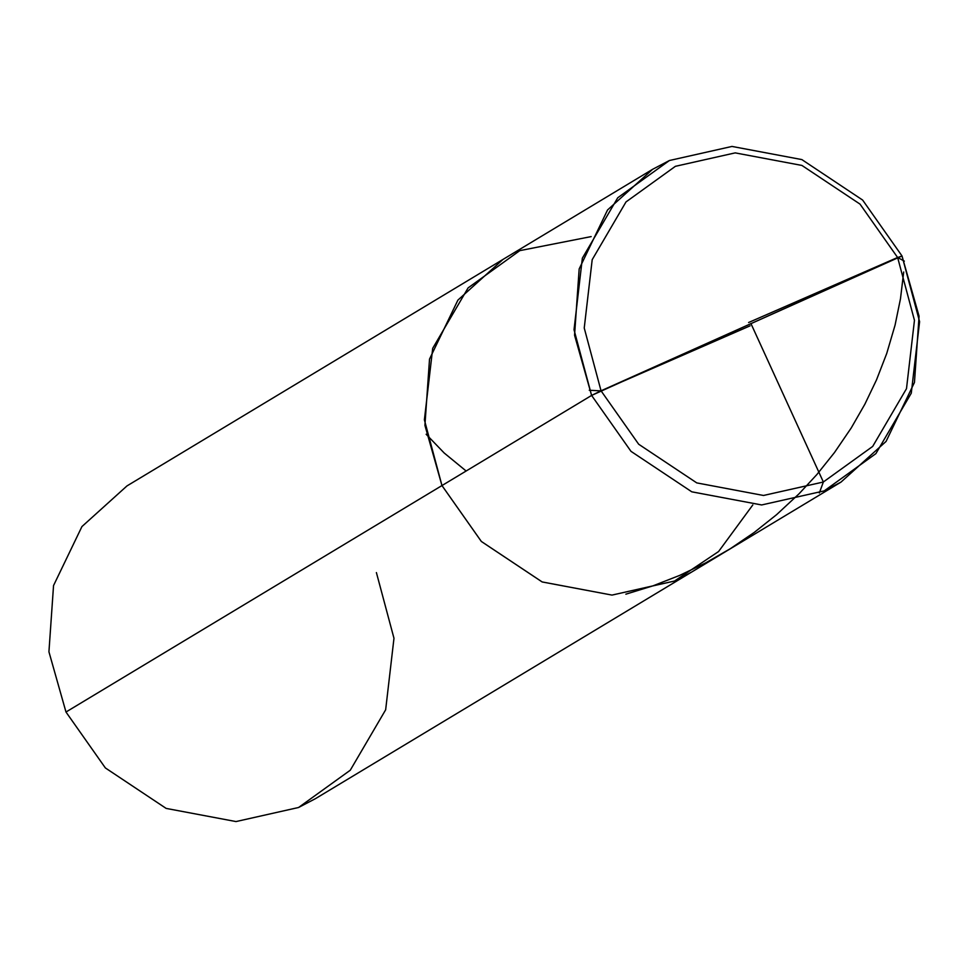<?xml version="1.0" encoding="UTF-8"?>
<svg xmlns="http://www.w3.org/2000/svg" width="968" height="968" viewBox="0 0 968 968"><rect width="100%" height="100%" fill="white"/><g stroke="black" fill="none" stroke-linecap="round" stroke-linejoin="round"><path stroke-width="1.45" d="M841.01 482.088L886.071 441.42L914.457 382.445L919.068 316.197L902.019 255.976L897.651 257.548L914.457 320.323L906.496 388.676L872.688 446.417L823.284 482.028L763.51 495.471L696.766 482.899L638.674 444.227L601.043 390.806L638.674 444.227L696.766 482.899L763.51 495.471L823.284 482.028L872.688 446.417L906.496 388.676L914.457 320.323L897.651 257.548L591.605 395.428L441.977 485.561L481.35 541.463L542.153 581.937L611.994 595.09L674.563 581.018L718.595 551.518L752.814 504.933L718.595 551.518L674.563 581.018L611.994 595.09L542.153 581.937L481.35 541.463L441.977 485.561L424.916 425.339L429.526 359.092L457.912 300.104L502.973 259.436L457.912 300.104L429.526 359.092L424.916 425.339L441.977 485.561L424.383 419.858L432.708 348.323L468.101 287.895L519.792 250.639L591.182 236.591L519.792 250.639L468.101 287.895L432.708 348.323L424.383 419.858L441.977 485.561L481.35 541.463L542.153 581.937L611.994 595.09L674.563 581.018L691.382 572.221L674.563 581.018L611.994 595.09L542.153 581.937L481.35 541.463L441.977 485.561L424.916 425.339L429.526 359.092L457.9 300.116L502.973 259.436L457.9 300.116L429.526 359.092L424.916 425.339L441.965 485.561L65.981 712.024L48.932 651.803L53.542 585.555L81.929 526.58L126.99 485.912L652.614 169.303L607.541 209.971L579.166 268.959L574.556 335.206L591.605 395.428L574.024 329.725L582.349 258.19L617.729 197.774L669.433 160.506L731.99 146.434L801.843 159.587L862.633 200.061L902.019 255.976L601.043 390.806L584.236 328.019L592.198 259.666L626.006 201.925L675.398 166.314L735.184 152.883L801.928 165.443L860.02 204.115L897.651 257.548L860.02 204.115L801.928 165.443L735.184 152.883L675.398 166.314L626.006 201.925L592.198 259.666L584.236 328.019L601.043 390.806L591.605 395.428L441.977 485.561L481.35 541.475L542.14 581.949L611.994 595.09L674.551 581.03L691.37 572.221L674.551 581.03L611.994 595.09L542.14 581.949L481.35 541.475L441.965 485.561L65.981 712.024L105.367 767.939L166.157 808.413L236.011 821.566L298.567 807.494L315.386 798.697L841.01 482.088L824.191 490.897L761.635 504.957L691.781 491.817L630.991 451.342L591.605 395.428L630.991 451.342L691.781 491.817L761.635 504.957L824.191 490.897L875.895 453.629L911.275 393.202L919.6 321.679L902.019 255.976L862.633 200.061L801.843 159.587L731.99 146.434L669.433 160.506L652.614 169.303M65.981 712.024L105.367 767.939L166.157 808.413L236.011 821.566L298.567 807.494L350.271 770.225L385.651 709.81L393.976 638.275L376.395 572.572M750.902 323.494L823.357 481.991L819.327 492.978M466.128 471.005L444.191 453L426.138 434.257M750.103 325.829L601.08 390.878L589.27 390.249M748.591 322.513L897.614 257.476L904.342 261.142M903.701 272.008L900.47 298.822L895.061 325.151L886.736 353.441L876.512 379.867L864.872 404.188L851.235 427.965L834.464 452.564L816.907 474.501L799.024 493.813L776.639 514.625L754.205 532.461L730.453 548.614L705.539 562.965L679.669 575.391L653.037 585.821L625.848 594.183"/></g></svg>
